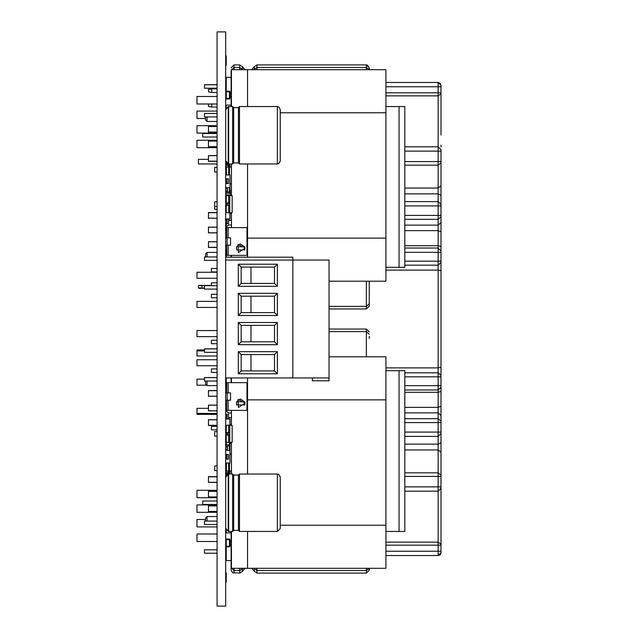 <?xml version="1.0" encoding="UTF-8"?>
<svg xmlns="http://www.w3.org/2000/svg" width="638" height="638" viewBox="0 0 638 638"><rect width="100%" height="100%" fill="white"/><g stroke="black" fill="none" stroke-linecap="round" stroke-linejoin="round"><path stroke-width="0.96" d="M226.713 387.473L225.692 387.473L225.692 392.434L226.713 392.434M226.713 400.162L226.713 410.37L246.986 410.37L246.986 382.664L226.713 382.664L226.713 392.872M226.713 400.6L225.692 400.6L225.692 405.561L226.713 405.561M227.152 392.872L225.692 392.872L225.692 400.162L230.565 400.162L230.565 392.872L227.152 392.872L227.152 400.162M226.713 232.439L225.692 232.439L225.692 237.4L226.713 237.4M226.713 245.128L226.713 255.336L246.986 255.336L246.986 227.63L226.713 227.63L226.713 237.838M226.713 245.566L225.692 245.566L225.692 250.527L226.713 250.527M227.152 237.838L225.692 237.838L225.692 245.128L230.565 245.128L230.565 237.838L227.152 237.838L227.152 245.128M217.079 121.475L207.031 121.475L207.031 116.906M207.031 121.475L205.596 120.04L205.596 116.906M207.031 256.962L207.031 252.393L217.079 252.393M205.596 256.962L205.596 253.828L207.031 252.393M217.079 385.607L207.031 385.607L207.031 381.038M207.031 385.607L205.596 384.172L205.596 381.038M207.031 521.094L207.031 516.525L217.079 516.525M205.596 521.094L205.596 517.96L207.031 516.525M225.692 474.624L228.611 471.41L226.283 470.589L226.275 463.124M226.466 463.124L226.275 470.541M226.466 174.876L226.315 167.331L228.611 166.837L231.434 167.172M208.466 159.372L198.418 159.372L198.418 163.966L217.079 163.966M217.079 140.998L208.466 140.998L208.466 146.74L217.079 146.74M217.079 126.412L208.466 126.412L208.466 132.154L217.079 132.154M217.079 155.584L208.466 155.584L208.466 161.326L217.079 161.326M217.079 405.13L208.466 405.13L208.466 410.872L217.079 410.872M228.571 413.001L225.828 410.8L228.643 412.914L231.434 412.914M217.079 390.544L208.466 390.544L208.466 396.286L217.079 396.286M217.079 419.716L208.466 419.716L208.466 425.458L217.079 425.458M231.434 417.675L228.564 417.73M217.079 227.128L208.466 227.128L208.466 232.87L217.079 232.87M231.434 225.086L228.571 224.999L226.267 226.873M217.079 212.542L208.466 212.542L208.466 218.284L217.079 218.284M228.571 220.413L231.434 220.437M217.079 241.714L208.466 241.714L208.466 247.456L217.079 247.456M217.079 491.26L208.466 491.26L208.466 497.002L217.079 497.002M217.079 476.674L208.466 476.674L208.466 482.416L217.079 482.416M217.079 505.846L208.466 505.846L208.466 511.588L217.079 511.588M196.982 408.288L196.982 413.456L217.079 413.456L196.982 413.456L217.079 413.456L196.982 413.456L217.079 413.456L196.982 413.456L217.079 413.456L196.982 413.456L196.982 408.288L196.982 413.456L196.982 408.288L208.466 408.288L196.982 408.288M196.982 350.868L204.447 350.868L196.982 350.868L204.447 350.868L196.982 350.868L196.982 356.036L217.079 356.036L196.982 356.036L217.079 356.036L196.982 356.036L196.982 349.975L204.447 349.975M217.079 501.021L202.74 501.021L202.74 504.467L217.079 504.467M280.257 477.264L280.257 528.583L277.386 531.454L277.386 474.034L278.726 474.369L280.257 476.905L280.257 528.224M277.386 531.454L239.489 531.454L239.489 474.034L238.452 475.039L233.636 475.039L232.599 474.034L228.675 474.034L228.675 531.454L232.599 531.454L232.599 474.034M228.244 474.154L225.708 477.296L225.708 528.192L228.244 531.334L228.244 474.154L228.675 474.034M217.079 133.533L202.74 133.533L202.74 136.979L217.079 136.979M280.257 109.776L280.257 161.095L278.75 163.623L277.386 163.966L277.386 106.546L278.75 106.889L280.257 109.417L280.257 160.736M277.386 163.966L239.489 163.966L239.489 106.546L238.452 107.551L233.636 107.551L232.599 106.546L228.675 106.546L228.675 163.966L232.599 163.966L232.599 106.546M228.244 106.666L225.708 109.808L225.708 160.704L228.244 163.846L228.244 106.666L228.675 106.546M226.267 437.285L225.692 437.285L225.692 438.003L226.267 438.003M226.267 440.587L225.692 440.587M225.692 427.093L226.267 427.093M226.267 429.677L225.692 429.677M229.425 442.565L226.267 442.278L229.768 442.565L229.768 435.132L225.692 435.132M226.833 435.132L226.833 432.548L229.768 432.548L229.768 425.115L232.12 425.402L232.12 442.278L229.768 442.565M225.692 208.323L226.267 208.323M226.267 210.907L225.692 210.907M225.692 197.413L226.267 197.413M226.267 199.997L225.692 199.997M226.267 205.452L226.267 212.598L228.619 212.885L229.768 212.885L229.768 205.452L225.692 205.452M226.833 205.452L226.833 202.868L229.768 202.868L229.768 195.435L232.12 195.722L232.12 212.598L229.768 212.885M225.812 467.287L225.692 468.523M227.072 414.923L225.692 414.317L227.072 414.923L227.128 418.305L227.072 414.923M229.999 425.139L229.999 419.022L225.692 418.911L227.128 418.305M227.072 219.695L225.692 219.089L227.072 219.695L227.128 223.077L227.072 219.695M225.692 223.077L225.748 219.695L225.692 223.683L227.128 223.077M227.072 455.117L225.692 454.511L227.072 455.117L227.072 458.754L227.072 455.117M227.128 458.499L225.692 459.105L227.072 458.754M227.072 179.501L225.692 178.895L227.072 179.501L227.072 183.138L227.072 179.501M227.128 182.883L225.692 183.489L227.072 183.138M217.079 414.349L196.982 414.349L196.982 413.456M206.6 385.177L196.982 385.177L196.982 379.147L204.447 379.147M217.079 278.264L196.982 278.264L196.982 272.235L217.079 272.235M217.079 307.428L196.982 307.428L196.982 301.399L217.079 301.399M217.079 336.601L196.982 336.601L196.982 330.572L217.079 330.572M217.079 365.765L196.982 365.765L196.982 359.736L217.079 359.736M225.7 449.216L225.7 450.38L227.447 450.38L227.447 449.216L225.7 449.216L225.7 446.01L227.447 446.01L227.447 447.174L225.7 447.174M227.447 449.216L227.447 447.174M227.431 446.01L229.76 445.938L229.76 450.452L227.431 450.38M225.7 190.826L225.7 191.99L227.447 191.99L227.447 190.826L225.7 190.826L225.7 187.62L227.447 187.62L227.447 188.784L225.7 188.784M227.447 190.826L227.447 188.784M227.431 187.62L229.76 187.548L229.76 192.062L227.431 191.99M369.243 568.291L369.243 570.189L369.243 568.291M234.018 568.291L234.018 570.563L231.147 567.892L231.147 570.189L231.147 531.454L231.147 567.892L234.018 570.563L234.018 573.06L232.655 572.717L231.147 570.189L232.655 572.717L239.76 573.06L242.408 571.289L242.408 568.913L239.76 570.563L239.76 573.06L242.408 571.289L244.96 568.291M217.079 524.54L204.447 524.54L204.447 521.094L217.079 521.094M217.079 553.25L204.447 553.25L204.447 549.804L217.079 549.804M369.243 336.489L369.243 338.515M217.079 352.328L204.447 352.328L204.447 348.834L217.079 348.834M217.079 381.038L204.447 381.038L204.447 377.544L217.079 377.544M231.147 377.967L231.147 382.664L231.147 377.967M369.243 281.191L369.243 306.057L369.243 303.76L369.243 306.057L369.243 303.76L366.371 306.431L366.371 308.928L369.243 306.057L366.371 308.928L329.048 308.928M231.147 255.336L231.147 257.162L231.147 255.336M217.079 260.408L204.447 260.408L204.447 256.962L217.079 256.962M217.079 289.118L204.447 289.118L204.447 285.672L217.079 285.672M231.147 72.357L231.147 106.546L231.147 70.108L234.018 67.437L234.018 69.709M369.243 69.709L369.243 67.764L369.243 69.709M217.079 88.196L204.447 88.196L204.447 84.702L217.079 84.702M217.079 116.906L204.447 116.906L204.447 113.412L217.079 113.412M211.393 285.672L211.393 282.825L217.079 282.825M217.079 429.821L211.393 429.821L211.393 426.375L217.079 426.375M217.079 372.401L211.393 372.401L211.393 368.955L217.079 368.955M217.079 297.755L211.393 297.755L211.393 294.309L217.079 294.309M217.079 343.691L211.393 343.691L211.393 340.245L217.079 340.245M217.079 271.916L211.393 271.916L211.393 268.47L217.079 268.47M204.447 288.28L198.705 288.28L204.447 287.993M204.447 285.696L198.705 285.409L211.393 285.409M217.079 172.005L214.671 172.005L214.671 167.411L217.079 167.411M217.079 201.863L214.671 201.863L214.671 209.36L217.079 209.36M217.079 436.137L214.671 436.137L214.671 431.543L217.079 431.543M217.079 465.995L214.671 465.995L214.671 470.589L217.079 470.589M441.017 149.938L441.017 205.946L441.017 195.403L438.146 193.888L438.146 205.946L441.017 205.946L441.017 251.524L441.017 231.722L438.146 230.653L438.146 252.313L441.017 252.313L441.017 375.391L438.146 372.815L438.146 376.787L441.017 376.787L441.017 387.011M441.017 204.646L441.017 205.946M441.017 250.989L441.017 252.313M441.017 375.407L441.017 376.787M404.843 376.787L438.146 376.787L438.146 392.322L441.017 391.429L441.017 386.476L441.017 422.563L441.017 415.458L438.146 412.858L438.146 422.563L441.017 422.563L441.017 433.354M404.843 422.563L438.146 422.563L438.146 432.054L441.017 432.054L441.017 452.262L441.017 442.597L438.146 444.112L438.146 449.91L441.017 452.262L441.017 488.062M404.843 449.91L438.146 449.91L438.146 486.89L441.017 486.89L441.017 552.699L441.017 551.272L441.017 552.699L441.017 551.272L441.017 552.699L438.146 555.57L441.017 552.699L438.146 555.57L441.017 552.699L438.146 555.57L441.017 552.699L438.146 555.57L441.017 552.699L440.643 554.119L441.017 552.699L440.643 554.119L441.017 552.699L440.643 554.119L441.017 552.699L440.643 554.119L441.017 552.699L438.146 555.57L440.571 554.239L441.017 552.699L438.146 555.57L440.571 554.239L438.146 555.57L440.571 554.239L438.146 555.57L440.571 554.239L438.146 555.57L440.571 554.239L438.146 555.57L441.017 552.699L438.146 555.57L440.571 554.239M441.017 492.863L441.017 545.187L438.146 545.187L438.146 551.272L441.017 551.272M441.017 516.254L441.017 525.21M441.017 535.792L441.017 535.274M441.017 491.029L441.017 486.89M441.017 460.357L441.017 461.657M441.017 387.122L438.146 389.993L404.843 389.993M441.017 375.463L441.017 367.36M441.017 270.695L441.017 262.609M441.017 262.593L441.017 261.213L438.146 261.213L438.146 372.815L404.843 372.815M441.017 174.892L441.017 162.842M385.894 82.43L438.146 82.43L438.146 86.728L441.017 86.728L441.017 85.301L441.017 135.017M385.894 86.728L438.146 86.728L438.146 92.813L441.017 92.813L441.017 112.79M441.017 145.137L441.017 146.971M217.079 526.916L196.982 526.916L196.982 519.452L205.596 519.452M217.079 497.752L196.982 497.752L196.982 490.287L217.079 490.287M217.079 147.713L196.982 147.713L196.982 140.248L217.079 140.248M205.596 118.548L196.982 118.548L196.982 111.084L217.079 111.084M217.079 541.502L196.982 541.502L196.982 534.038L217.079 534.038M217.079 512.33L196.982 512.33L196.982 504.865L217.079 504.865M217.079 103.962L196.982 103.962L196.982 96.498L217.079 96.498M217.079 133.135L196.982 133.135L196.982 125.67L217.079 125.67M225.692 463.013L229.999 463.013L229.999 444.861L225.692 444.861M225.692 193.139L229.999 193.139L229.999 174.987L225.692 174.987M225.692 219.695L225.692 219.089L229.999 218.978L229.999 212.861M225.924 163.791L225.692 164.253L226.267 164.149M229.919 163.966L229.425 164.253L229.425 166.207M229.425 163.966L227.559 164.253M225.692 473.747L225.924 474.209L225.692 473.747L226.362 473.747M226.267 473.851L226.267 471.155L225.692 471.155M229.999 471.075L229.999 473.747L229.425 474.034M225.692 546.24L226.267 546.814L226.267 546.24L229.425 546.24L229.425 539.636L229.999 539.636L229.999 546.24L229.425 546.24L229.425 546.814L226.267 546.814L225.692 546.24L226.267 546.24L226.267 539.062L225.692 539.636L226.267 539.062L229.425 539.062L229.425 539.636L225.692 539.636M225.692 98.364L226.267 98.938L226.267 98.364L229.425 98.364L229.425 98.938L226.267 98.938L225.692 98.364L226.267 98.364L226.267 91.76L225.692 91.76L226.267 91.186L229.425 91.186L229.999 91.76L229.999 98.364L229.425 98.364L229.425 91.76L229.999 91.76L229.425 91.186L229.425 91.76L226.267 91.76L226.267 77.429L225.692 78.003M226.267 444.75L226.267 442.597L225.692 442.597L226.267 442.022L225.692 442.597M225.692 463.124L229.999 463.013L229.999 442.541L229.425 442.597L229.425 444.75M226.458 162.674L226.083 162.1M225.692 162.1L226.267 162.411M230.286 190.435L230.23 194.917L230.286 190.435M225.748 193.25L225.748 194.973L230.23 194.973L225.692 194.917M239.489 531.454L238.452 530.449L238.452 475.039M238.452 530.449L233.636 530.449L233.636 475.039M239.489 163.966L238.452 162.961L238.452 107.551M238.452 162.961L233.636 162.961L233.636 107.551M225.708 150.991L225.692 149.635M225.692 418.305L225.692 418.911L228.564 418.911L228.564 414.317L225.692 414.317L225.748 418.305L225.692 414.923M227.072 418.56L226.131 418.305L225.692 418.911M227.072 223.332L226.131 223.077L225.692 223.683L228.564 223.683L228.564 219.089M225.692 458.499L225.692 455.117M225.716 459.105L226.131 458.499L225.716 454.511M225.692 182.883L225.692 179.501M225.716 183.489L226.131 182.883L225.716 178.895M254.339 568.291L254.339 571.289L256.986 573.06L366.371 573.06L369.243 570.189L366.371 573.06L366.371 570.563L256.986 570.563L256.986 573.06L254.339 571.289L251.787 568.291M242.408 568.291L242.408 568.913L239.76 570.563L234.018 570.563L239.76 570.563L239.76 568.291M256.986 568.291L256.986 570.563L254.012 568.291L256.986 570.563L366.371 570.563L366.371 568.291M226.267 529.899L226.267 532.866L231.147 532.866M226.267 546.814L226.267 560.571L225.692 559.997M329.048 329.025L366.371 329.025L366.371 356.809M226.267 377.967L226.267 387.473M366.371 281.191L366.371 306.431L329.048 306.431L366.371 306.431L369.243 303.76L369.243 301.463M226.267 250.527L226.267 257.162M231.147 67.811L234.018 64.94L239.76 64.94L239.76 67.437L234.018 67.437L234.018 64.893L239.76 64.893L242.408 66.655L242.408 69.709M251.699 69.709L254.339 66.655L254.339 69.709M254.339 66.655L256.986 64.893L256.986 69.709M256.986 64.893L366.371 64.893L366.371 69.709M231.147 105.087L226.267 105.087L226.267 108.101M225.692 77.956L226.267 77.381L231.147 77.429M231.147 70.108L234.018 67.437L239.76 67.437L242.735 69.709L239.76 67.437L239.76 69.709M198.418 285.696L198.418 287.993L202.007 287.993L202.007 285.696L198.705 285.409M385.894 92.813L438.146 92.813L438.146 95.852L441.017 93.826L441.017 125.263L441.017 92.813L441.017 118.684M385.894 95.852L438.146 95.852L438.146 151.11L441.017 151.11M404.843 151.11L438.146 151.11L438.146 161.613L441.017 161.613M404.843 161.613L438.146 161.613L438.146 165.138L441.017 162.786M404.843 165.138L438.146 165.138L438.146 193.888L404.843 193.888M404.843 205.946L438.146 205.946L438.146 215.437L441.017 215.437M404.843 215.437L438.146 215.437L438.146 219.336L441.017 216.737M404.843 219.336L438.146 219.336L438.146 230.653L404.843 230.653M438.146 248.334L441.017 250.878M404.843 385.687L441.017 385.687M404.843 392.322L438.146 392.322L438.146 412.858L404.843 412.858M404.843 432.054L438.146 432.054L438.146 444.112L404.843 444.112M404.843 476.387L441.017 476.387M404.843 486.89L438.146 486.89L438.146 545.187L385.894 545.187M385.894 551.272L438.146 551.272L438.146 555.57L385.894 555.57M225.716 418.911L226.147 414.923L225.716 414.317M225.716 223.683L226.147 219.695L225.716 219.089M226.131 467.598L225.86 467.287M245.223 403.08L237.99 399.484L238.492 407.554L245.223 403.08M244.641 401.765L236.499 401.765L240.295 399.005L244.641 401.765L244.641 404.978L236.499 404.978L236.499 401.765L244.641 401.765M244.163 404.978L236.969 404.978M245.223 248.046L237.99 244.45L238.492 252.52L245.223 248.046M244.641 246.731L236.499 246.731L240.295 243.971L244.641 246.731L244.641 249.944L236.499 249.944L236.499 246.731L244.641 246.731M244.163 249.944L236.969 249.944M233.636 530.449L232.599 531.454M233.636 162.961L232.599 163.966M366.371 64.893L367.344 65.06L369.243 67.764M198.418 287.993L198.705 288.28M217.079 606.1L225.692 606.1L225.692 31.9L217.079 31.9L217.079 606.1M236.969 401.765L244.163 401.765M236.969 246.731L244.163 246.731M280.265 112.774L385.894 112.774L385.894 69.709L231.434 69.709L231.434 106.546M385.894 112.774L385.894 281.191L329.048 281.191M385.894 238.126L247.512 238.126M247.512 69.709L247.512 106.546M247.512 163.966L247.512 257.162M231.434 163.966L231.434 195.635M231.434 212.685L231.434 227.63M231.434 255.336L231.434 257.162M247.512 399.874L385.894 399.874L385.894 356.809L329.048 356.809M385.894 399.874L385.894 568.291L231.434 568.291L231.434 531.454M385.894 525.226L280.265 525.226M247.512 377.967L247.512 474.034M247.512 531.454L247.512 568.291M231.434 377.967L231.434 382.664M231.434 410.37L231.434 425.315M231.434 442.365L231.434 474.034M385.894 267.322L399.101 267.322L399.101 106.546L385.894 106.546M399.101 106.546L404.843 106.546L404.843 267.322L399.101 267.322M385.894 531.454L399.101 531.454L399.101 370.678L385.894 370.678M399.101 370.678L404.843 370.678L404.843 531.454L399.101 531.454M229.999 444.861L225.692 444.75M225.692 193.25L229.999 193.139L229.999 174.987L225.692 174.876M226.267 200.715L225.692 200.715M228.611 463.124L228.611 471.163L231.434 470.828M226.554 475.214L229.473 471.586L229.473 463.124M229.999 454.025L231.434 454.272M226.673 474.672L229.353 471.889M225.812 474.321L228.611 471.41M225.692 467.287L226.275 467.287M228.611 174.876L228.611 166.59L225.812 163.679L228.611 166.59M226.275 174.876L226.275 167.459M229.999 183.975L231.434 183.728M229.473 174.876L229.473 166.414L226.673 163.328L229.353 166.111M229.473 166.837L229.473 166.414M225.748 169.477L226.131 170.402L225.692 169.421L225.692 170.713L226.275 170.713M231.434 413.025L228.643 413.025M228.643 417.563L231.434 417.563M226.267 226.729L228.571 224.999M228.643 224.975L231.434 224.975M229.999 164.253L229.999 166.925M227.008 163.679L227.774 163.679M227.008 474.321L227.774 474.321M229.999 539.636L229.425 539.062L229.999 539.636M229.999 546.24L229.425 546.814L229.999 546.24M229.999 98.364L229.425 98.938L229.999 98.364M228.619 432.548L228.619 425.115L226.267 425.402L226.267 432.548M228.619 435.132L228.619 442.565M226.267 442.278L226.267 435.132M228.619 425.115L229.768 425.115M229.768 435.132L229.768 432.548M225.692 432.548L226.833 432.548M228.619 202.868L228.619 195.435L226.267 195.722L226.267 202.868M228.619 205.452L228.619 212.885M228.619 195.435L229.768 195.435M229.768 205.452L229.768 202.868M225.692 202.868L226.833 202.868M225.756 438.003L226.019 437.285L225.756 438.003M226.275 170.537L225.812 170.713M225.748 200.715L225.748 199.997L225.748 200.715M228.564 417.491L228.571 415.601M228.564 222.263L228.571 220.373M225.692 454.511L228.564 454.511L228.564 459.105L225.692 459.105M228.564 457.821L228.571 455.931M225.692 178.895L228.564 178.895L228.564 183.489L225.692 183.489M228.564 182.205L228.571 180.315M226.267 467.471L226.267 471.155M225.692 166.845L226.267 166.845L226.267 170.529M226.267 194.973L226.267 195.722M226.267 196.743L225.692 196.743M226.267 223.683L226.267 230.573L225.692 230.573M225.692 257.162L292.874 257.162L292.874 260.033L329.048 260.033L329.048 380.838L312.397 380.838L312.397 377.967M329.048 377.967L292.874 377.967L292.874 260.033L225.692 260.033M225.692 377.967L292.874 377.967M250.957 370.933L250.957 354.569M238.325 351.697L238.325 373.804L277.37 373.804L274.5 370.933L241.196 370.933L241.196 354.569L274.5 354.569L277.37 351.697L238.325 351.697L241.196 354.569M238.325 373.804L241.196 370.933M277.37 373.804L277.37 351.697M274.5 354.569L274.5 370.933M250.957 341.769L250.957 325.404M238.325 322.533L238.325 344.64L277.37 344.64L274.5 341.769L241.196 341.769L241.196 325.404L274.5 325.404L277.37 322.533L238.325 322.533L241.196 325.404M238.325 344.64L241.196 341.769M277.37 344.64L277.37 322.533M274.5 325.404L274.5 341.769M250.957 312.596L250.957 296.231M238.325 293.36L238.325 315.467L277.37 315.467L274.5 312.596L241.196 312.596L241.196 296.231L274.5 296.231L277.37 293.36L238.325 293.36L241.196 296.231M238.325 315.467L241.196 312.596M277.37 315.467L277.37 293.36M274.5 296.231L274.5 312.596M250.957 283.431L250.957 267.067M238.325 264.196L238.325 286.303L277.37 286.303L274.5 283.431L241.196 283.431L241.196 267.067L274.5 267.067L277.37 264.196L238.325 264.196L241.196 267.067M238.325 286.303L241.196 283.431M277.37 286.303L277.37 264.196M274.5 267.067L274.5 283.431M227.415 450.38L225.732 450.38M227.415 446.01L225.732 446.01M227.415 191.99L225.732 191.99M227.415 187.62L225.732 187.62M242.735 568.291L242.408 568.913L242.735 568.291M369.211 568.291L366.371 570.563L369.211 568.291M225.692 532.291L226.267 532.866M229.999 541.479L231.147 541.479M369.243 334.24L366.371 331.569L329.048 331.569L366.371 331.569L369.243 334.24M226.267 105.087L225.692 105.661L226.267 105.087M254.339 69.087L256.986 67.437L254.339 69.087M369.211 69.709L366.371 67.437L256.986 67.437L366.371 67.437L369.211 69.709M226.267 105.134L225.692 105.709L226.267 105.134L231.147 105.134M229.999 96.521L231.147 96.521M225.692 55.873L226.267 55.873L226.267 65.347L225.692 65.347M225.692 572.653L226.267 572.653L226.267 582.127L225.692 582.127M217.079 88.802L211.72 88.802L211.72 92.478L217.079 92.478M211.72 92.478L208.466 91.904L208.466 89.376L211.72 88.802M211.72 103.962L211.72 107.064L217.079 107.064M211.72 107.064L208.466 106.49L208.466 103.962M229.999 213.124L231.434 214.105L229.999 213.124M231.434 194.215L229.712 195.435L231.434 194.215M231.434 423.895L229.999 424.876M229.999 442.804L231.434 443.785M385.894 542.148L438.146 542.148L441.017 544.174L441.017 512.737L441.017 541.176M441.017 92.813L441.017 125.263M438.146 82.43L441.017 85.301L438.146 82.43M404.843 265.185L438.146 265.185L441.017 262.537M385.894 270.097L438.146 270.097L441.017 270.64M385.894 367.903L438.146 367.903L441.017 367.305M228.173 382.664L228.173 392.872M228.173 400.162L228.173 410.37M228.173 227.63L228.173 237.838M228.173 245.128L228.173 255.336M229.887 425.123L229.887 419.022L225.692 419.022M225.692 437.174L226.267 437.174M226.267 200.826L225.692 200.826M225.692 218.978L229.887 218.978L229.887 212.877M208.466 146.628L217.079 146.628M217.079 141.11L208.466 141.11M208.466 132.042L217.079 132.042M217.079 126.531L208.466 126.531M208.466 161.207L217.079 161.207M217.079 155.696L208.466 155.696M208.466 410.76L217.079 410.76M217.079 405.242L208.466 405.242M208.466 396.174L217.079 396.174M217.079 390.663L208.466 390.663M208.466 425.339L217.079 425.339M217.079 419.828L208.466 419.828M208.466 232.758L217.079 232.758M217.079 227.24L208.466 227.24M208.466 218.172L217.079 218.172M228.564 220.269L231.434 220.325M217.079 212.661L208.466 212.661M208.466 247.337L217.079 247.337M217.079 241.826L208.466 241.826M208.466 496.89L217.079 496.89M217.079 491.372L208.466 491.372M208.466 482.304L217.079 482.304M217.079 476.793L208.466 476.793M208.466 511.469L217.079 511.469M217.079 505.958L208.466 505.958M226.267 166.845L226.362 164.253M227.559 473.747L229.425 473.747L229.425 471.793M225.692 91.76L226.267 91.186M225.884 438.003L225.884 440.587M225.884 427.093L225.884 429.677M228.532 435.132L228.532 432.548M227.264 435.132L227.264 432.548M227.024 435.132L227.024 432.548M225.884 208.323L225.884 210.907M225.884 197.413L225.884 199.997M228.532 205.452L228.532 202.868M227.264 205.452L227.264 202.868M227.024 205.452L227.024 202.868M225.86 170.713L226.147 170.418M229.345 445.938L229.345 450.452M229.345 187.548L229.345 192.062M229.999 545.354L231.147 545.354M229.999 92.646L231.147 92.646M230.509 195.523L231.434 194.885M231.434 213.435L230.509 212.797M231.434 443.115L230.509 442.477M230.509 425.203L231.434 424.565M404.843 188.09L438.146 188.09L441.017 185.738M404.843 225.142L438.146 225.142L441.017 222.542M404.843 245.678L438.146 245.678L441.017 246.571M404.843 252.313L438.146 252.313L438.146 261.213L404.843 261.213M404.843 407.347L438.146 407.347L441.017 406.278M404.843 418.664L438.146 418.664L441.017 421.263M404.843 472.862L438.146 472.862L441.017 475.214M440.643 554.119L440.946 553.345M228.244 531.334L228.675 531.454M277.386 474.034L239.489 474.034M228.244 163.846L228.675 163.966M277.386 106.546L239.489 106.546M226.267 560.571L231.147 560.571M366.371 329.025L369.243 331.896M329.048 329.072L366.371 329.072L369.243 331.943M204.447 377.592L217.079 377.592M204.447 348.882L217.079 348.882M242.408 66.655L245.048 69.709M234.018 64.893L231.147 67.764M226.267 77.381L231.147 77.381M369.243 67.811L366.371 64.94L256.986 64.94L254.339 66.711L251.787 69.709M244.96 69.709L242.408 66.711L239.76 64.94M204.447 113.46L217.079 113.46M204.447 84.75L217.079 84.75M214.671 206.457L217.079 206.457M404.843 146.812L438.146 146.812L441.017 149.683M404.843 201.648L438.146 201.648L441.017 204.519M438.465 82.446L440.579 83.769M440.97 84.782L441.017 85.301M404.843 436.352L438.146 436.352L441.017 433.481M404.843 491.188L438.146 491.188L441.017 488.317M439.486 555.235L440.029 554.869M438.146 248.007L404.843 248.007"/></g></svg>
